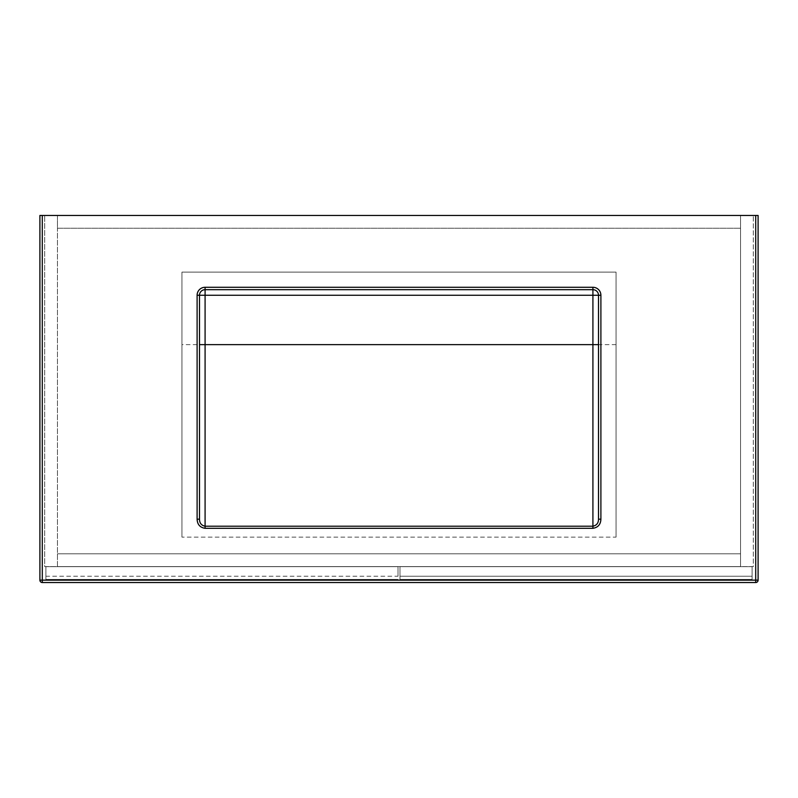 <?xml version="1.0" encoding="UTF-8"?>
<svg xmlns="http://www.w3.org/2000/svg" width="798" height="798" viewBox="0 0 798 798"><rect width="100%" height="100%" fill="white"/><g stroke="black" fill="none" stroke-linecap="round" stroke-linejoin="round"><path stroke-width="0.6" stroke-dasharray="3.99 2.99" d="M740.544 228.228L740.544 215.46L57.456 215.46L753.312 215.46L740.544 215.46L740.544 228.228L57.456 228.228L57.456 215.46L44.688 215.46L57.456 215.46L57.456 228.228L740.544 228.228L57.456 228.228L740.544 228.228L740.544 566.58L740.544 215.46L740.544 566.58L753.312 566.58L753.312 215.46L753.312 566.58L740.544 566.58L740.544 228.228M57.456 566.58L57.456 215.46L57.456 566.58L44.688 566.58L44.688 215.46L44.688 566.58L57.456 566.58L57.456 228.228L57.456 566.58L740.544 566.58L57.456 566.58L740.544 566.58L57.456 566.58L57.456 553.812L57.456 566.58M740.544 553.812L740.544 566.58L740.544 553.812L57.456 553.812L740.544 553.812M398.002 576.236L398.002 566.66L45.885 566.66L45.885 579.428L398.002 579.428L45.885 579.428L45.885 566.66L398.002 566.66L398.002 576.236L45.885 576.236M399.998 579.428L399.998 566.66L752.115 566.66L752.115 576.236L399.998 576.236L399.998 566.66L752.115 566.66L752.115 576.236L399.998 576.236L399.998 579.428L399.998 566.66L752.115 566.66L752.115 579.428L752.115 576.236L752.115 579.428L399.998 579.428L752.115 579.428L752.115 566.66L399.998 566.66L399.998 579.428L752.115 579.428L399.998 579.428M616.056 537.124L616.056 272.118L181.944 272.118L181.944 537.124L181.944 272.118L616.056 272.118L616.056 537.124L181.944 537.124M39.9 215.46L39.9 580.146A2.394 2.394 0 0 0 42.294 582.54L755.706 582.54A2.394 2.394 0 0 0 758.1 580.146L758.1 215.46L39.9 215.46M199.5 519.179L199.5 295.26A5.586 5.586 0 0 1 205.086 289.674L592.914 289.674A5.586 5.586 0 0 1 598.5 295.26L598.5 519.179M616.056 344.626L181.944 344.626M598.5 295.26A5.586 5.586 0 0 0 592.914 289.674M205.086 289.674A5.586 5.586 0 0 0 199.5 295.26"/><path stroke-width="1.2" d="M598.5 519.179L600.894 519.179C600.675 524.456 598.011 527.498 592.914 528.316L205.086 528.316C199.999 527.508 197.335 524.466 197.106 519.179L199.5 519.179C199.53 523.089 201.395 525.433 205.086 526.211L592.914 526.211C596.625 525.413 598.49 523.069 598.5 519.179L598.5 295.26A5.586 5.586 0 0 0 592.914 289.674L205.086 289.674A5.586 5.586 0 0 0 199.5 295.26L199.5 519.179M755.706 215.46L42.294 215.46L42.294 580.146L755.706 580.146L755.706 215.46L758.1 215.46L758.1 580.146A2.394 2.394 0 0 1 755.706 582.54L42.294 582.54A2.394 2.394 0 0 1 39.9 580.146L39.9 215.46L42.294 215.46M197.106 519.179L197.106 295.26A7.98 7.98 0 0 1 205.086 287.28L592.914 287.28A7.98 7.98 0 0 1 600.894 295.26L600.894 519.179M592.914 528.316L592.914 344.626L205.086 344.626L205.086 528.316M598.5 344.626L592.914 344.626L592.914 295.26L205.086 295.26L205.086 344.626L199.5 344.626M598.5 295.26A5.586 5.586 0 0 0 592.914 289.674L592.914 295.26L600.894 295.26M205.086 289.674A5.586 5.586 0 0 0 199.5 295.26L205.086 295.26L205.086 287.28M197.106 295.26L199.5 295.26M592.914 287.28L592.914 289.674M39.9 580.146A2.394 2.394 0 0 0 42.294 582.54L42.294 580.146L39.9 580.146M758.1 580.146L755.706 580.146L755.706 582.54"/></g></svg>
